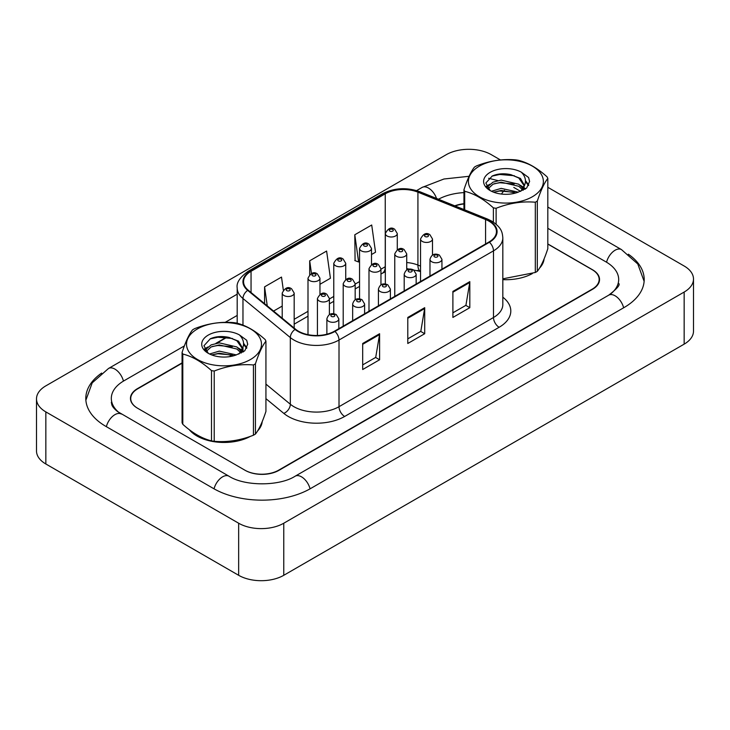 <?xml version="1.0" encoding="UTF-8"?>
<svg xmlns="http://www.w3.org/2000/svg" width="730" height="730" viewBox="0 0 730 730"><rect width="100%" height="100%" fill="white"/><g stroke="black" fill="none" stroke-linecap="round" stroke-linejoin="round"><path stroke-width="1.09" d="M420.544 271.67L418.655 270.912A31.892 18.414 0 0 0 417.332 270.401M189.325 429.724A38.27 22.092 0 0 0 196.936 435.993A38.27 22.092 0 0 0 250.463 436.33A38.27 22.092 0 0 1 196.936 435.993A38.27 22.092 0 0 1 189.325 429.724M488.972 221.163A25.514 14.728 180 0 1 496.446 231.574A25.514 14.728 180 0 1 488.972 241.995L334.495 331.183A25.514 14.728 180 0 1 295.559 329.212L248.191 290.157A25.514 14.728 180 0 1 243.574 281.707A25.514 14.728 180 0 1 251.047 271.295L385.248 193.815A25.514 14.728 180 0 1 417.925 192.163L485.569 219.511A25.514 14.728 180 0 1 488.972 221.163M489.428 220.898A26.152 15.102 0 0 0 485.934 219.21L418.29 191.862A26.152 15.102 0 0 0 384.801 193.55L250.6 271.031A26.152 15.102 0 0 0 247.671 290.367L295.039 329.422A26.152 15.102 0 0 0 334.951 331.438L489.428 242.251A26.152 15.102 0 0 0 489.428 220.898M362.691 343.483L362.691 369.526L379.6 359.762L379.6 333.72L362.691 343.483M362.691 364.9L375.713 357.381L379.536 334.586A6.378 3.687 -120 0 0 379.6 333.72M375.603 357.454L379.6 359.762M452.892 291.407L452.892 317.44L469.81 307.677L469.81 281.643L452.892 291.407M452.892 312.823L465.923 305.304L469.737 282.501A6.378 3.687 -120 0 0 469.81 281.643M465.804 305.368L469.81 307.677M407.787 317.44L407.787 343.483L424.705 333.72L424.705 307.677L407.787 317.44M407.787 338.866L420.818 331.347L424.632 308.544A6.378 3.687 -120 0 0 424.705 307.677M420.708 331.411L424.705 333.72M502.824 279.645A38.27 22.092 0 0 0 532.352 273.577A38.27 22.092 0 0 1 502.824 279.645M539.452 268.229A38.27 22.092 0 0 0 544.096 258.894A38.27 22.092 0 0 1 539.452 268.229M257.562 430.983A38.27 22.092 0 0 0 262.207 421.648A38.27 22.092 0 0 1 257.562 430.983M182.071 363.202L137.742 388.798A23.917 13.806 0 0 0 130.734 398.562A23.917 13.806 0 0 0 137.742 408.326L244.86 470.166A23.917 13.806 0 0 0 278.687 470.166L592.149 289.19A23.917 13.806 0 0 0 599.157 279.426A23.917 13.806 0 0 0 592.149 269.662L547.819 244.066M463.961 203.98A23.917 13.806 0 0 0 455.137 205.979M227.349 337.059L216.728 343.191M206.234 349.25L204.938 349.998M371.506 254.533L375.53 252.215L371.707 225.004L354.798 234.768L355.072 260.647M283.322 290.047L281.506 277.081L264.588 286.844L264.588 303.68M319.959 284.289L330.425 278.249L326.602 251.047L309.693 260.811L309.693 274.553M309.693 260.811L311.473 273.495M354.798 234.768L358.613 261.979L359.552 261.431M358.613 261.979L354.798 260.546M273.567 311.08L282.218 306.08M264.588 286.844L267.262 305.879M182.071 362.874L137.459 388.634A23.917 13.806 0 0 0 130.451 398.398A23.917 13.806 0 0 0 137.459 408.161L245.143 470.33A23.917 13.806 0 0 0 278.97 470.33L592.541 289.29A23.917 13.806 0 0 0 599.549 279.526A23.917 13.806 0 0 0 592.541 269.762L547.819 243.939M226.921 336.977L215.879 343.355M206.462 348.794L204.984 349.643M463.961 203.734A23.917 13.806 0 0 0 454.763 205.833M610.727 293.916A43.052 24.856 0 0 0 618.684 279.526A43.052 24.856 0 0 0 606.073 261.942L547.819 228.317M463.961 192.601A43.052 24.856 0 0 0 438.465 199.244M237.195 315.424L225.205 322.341M184.361 345.929L123.927 380.823A43.052 24.856 0 0 0 111.316 398.398A43.052 24.856 0 0 0 119.264 412.788M500.461 159.961L491.345 154.696A31.892 18.414 0 0 0 446.24 154.696L45.844 385.86A31.892 18.414 0 0 0 36.5 398.881A31.892 18.414 0 0 0 45.844 411.902L238.655 523.227A31.892 18.414 0 0 0 283.76 523.227L684.156 292.055A31.892 18.414 0 0 0 693.5 279.033A31.892 18.414 0 0 0 684.156 266.012L547.819 187.3M36.5 398.881L36.5 450.967A31.892 18.414 0 0 0 45.844 463.988L238.655 575.304A31.892 18.414 0 0 0 283.76 575.304L684.156 344.14A31.892 18.414 0 0 0 693.5 331.119L693.5 279.033M101.653 373.076A68.565 39.584 0 0 0 85.802 398.398A68.565 39.584 0 0 0 105.886 426.393L213.571 488.562A68.565 39.584 0 0 0 310.542 488.562L624.114 307.512A68.565 39.584 0 0 0 644.198 279.526A68.565 39.584 0 0 0 628.347 254.204M420.544 271.615L418.71 270.876A31.892 18.414 0 0 0 418.107 270.638M479.391 166.148A37.476 21.635 -0 0 0 479.391 196.744A37.476 21.635 -0 0 0 532.389 196.744A37.476 21.635 -0 0 0 532.389 166.148A37.476 21.635 -0 0 0 479.391 166.148M502.824 278.823L535.318 272.482A43.052 24.856 -0 0 0 536.331 271.916A43.052 24.856 -0 0 0 537.317 271.323C540.802 266.961 544.306 259.424 547.819 248.693L547.819 178.439A43.052 24.856 -0 0 0 547.089 176.861C537.499 168.174 527.936 162.653 518.391 160.29A43.052 24.856 -0 0 0 515.663 159.87C502.541 158.748 489.474 160.773 476.462 165.938A43.052 24.856 -0 0 0 475.449 166.504A43.052 24.856 -0 0 0 474.464 167.088C470.95 171.513 467.446 179.06 463.961 189.727A43.052 24.856 -0 0 0 464.691 191.296L464.691 209.839M493.389 222.121L493.389 207.868C483.798 199.18 474.235 193.651 464.691 191.296M493.389 207.868A43.052 24.856 -0 0 0 496.117 208.287L496.117 224.192M535.318 272.482L535.318 202.228C522.306 201.088 509.239 203.104 496.117 208.287M535.318 202.228A43.052 24.856 -0 0 0 536.331 201.653A43.052 24.856 -0 0 0 537.317 201.069L537.317 271.323M518.291 192.163L501.172 188.376L491.463 191.251M515.9 192.939L501.172 190.448L493.644 192.191M522.972 188.55L518.774 184.215L501.172 180.109L493.005 182.144L488.288 186.177L487.667 188.367M522.306 189.572L518.774 186.278L501.172 182.181L493.005 184.215L488.042 188.769M520.7 191.36L523.501 187.473L524.113 184.754L520.453 178.43L510.443 174.57C503.627 173.174 497.559 173.658 492.248 176.012L485.833 183.011L490.14 190.503M523.154 190.284L524.113 186.396M524.058 185.575L518.774 178.011L510.927 174.662M490.14 172.353A22.274 12.857 -0 0 0 490.14 190.548A22.274 12.857 -0 0 0 517.99 192.255L526.668 188.039L529.597 181.451L528.602 177.518L521.293 172.161A22.274 12.857 -0 0 0 490.14 172.353M521.293 172.161C525.938 176.879 526.668 181.98 523.501 187.473M463.961 209.546L463.961 189.727M547.819 178.439C544.334 182.801 540.83 190.347 537.317 201.069M514.267 192.245L499.758 191.004L493.982 192.054M524.87 189.316L523.857 188.495M523.237 188.048L522.205 187.373M514.267 183.978L499.758 182.737L493.982 183.787M488.397 185.968L486.691 187.017M528.493 185.575L525.436 181.56M514.331 175.729L499.758 174.47L491.983 176.131M529.597 181.651L528.602 177.518M525.536 188.878L524.04 187.601M523.592 187.263L520.025 185.128M489.803 184.234L486.308 186.269M528.748 185.082L525.436 180.52M197.501 328.901A37.476 21.635 -0 0 0 197.501 359.498A37.476 21.635 -0 0 0 250.499 359.498A37.476 21.635 -0 0 0 250.499 328.901A37.476 21.635 -0 0 0 197.501 328.901M193.55 329.257A43.052 24.856 -0 0 0 192.574 329.841C189.052 334.267 185.557 341.804 182.071 352.471A43.052 24.856 -0 0 0 182.801 354.05L182.801 424.303C192.337 432.963 201.909 438.484 211.499 440.874A43.052 24.856 -0 0 0 214.218 441.294C227.24 442.435 240.307 440.409 253.429 435.226A43.052 24.856 -0 0 0 254.441 434.66A43.052 24.856 -0 0 0 255.427 434.076C258.913 429.714 262.408 422.168 265.93 411.437L265.93 341.184A43.052 24.856 -0 0 0 265.2 339.614C255.609 330.927 246.037 325.398 236.502 323.043A43.052 24.856 -0 0 0 233.773 322.623C220.652 321.501 207.585 323.518 194.563 328.683A43.052 24.856 -0 0 0 193.55 329.257M211.499 440.874L211.499 370.621C201.909 361.925 192.337 356.404 182.801 354.05M211.499 370.621A43.052 24.856 -0 0 0 214.218 371.041L214.218 441.294M253.429 435.226L253.429 364.973C240.416 363.832 227.349 365.858 214.218 371.041M253.429 364.973A43.052 24.856 -0 0 0 254.441 364.407A43.052 24.856 -0 0 0 255.427 363.823L255.427 434.076M182.071 352.471L182.071 422.725A43.052 24.856 -0 0 0 182.801 424.303M236.401 354.917L219.283 351.13L209.565 353.995M234.011 355.692L219.283 353.192L211.755 354.944M241.082 351.294L236.885 346.96L219.283 342.863L211.107 344.898L206.389 348.922L205.778 351.112M240.407 352.325L236.885 349.031L219.283 344.925L211.107 346.96L206.143 351.513M238.81 354.114L241.603 350.236L242.223 347.507L238.555 341.175L228.554 337.315C221.737 335.928 215.669 336.411 210.359 338.757L203.944 345.755L208.251 353.247M241.265 353.028L242.223 349.15M242.168 348.32L236.885 340.764L229.028 337.406M208.242 335.106A22.274 12.857 -0 0 0 208.242 353.293A22.274 12.857 -0 0 0 236.091 354.999L244.778 350.783L247.707 344.195L246.704 340.271L239.404 334.906A22.274 12.857 -0 0 0 208.242 335.106M239.404 334.906C244.048 339.623 244.778 344.733 241.603 350.227M265.93 341.184C262.444 345.546 258.94 353.092 255.427 363.823M232.377 354.999L217.859 353.758L212.083 354.807M242.98 352.061L241.959 351.249M241.347 350.801L240.307 350.126M232.377 346.732L217.859 345.491L212.083 346.54M206.499 348.721L204.802 349.77M246.603 348.32L243.546 344.304M232.432 338.483L217.859 337.224L210.094 338.884M247.698 344.405L246.704 340.271M243.647 351.632L242.141 350.354M241.694 350.017L238.126 347.882M207.913 346.987L204.418 349.013M246.859 347.836L243.546 343.264M502.824 297.192A39.867 23.013 180 0 1 499.128 327.277L344.651 416.465A7.975 4.599 60 0 1 339.012 406.692L493.489 317.513A31.892 18.414 0 0 0 502.824 304.492L502.824 237.825A31.892 18.414 180 0 1 493.489 250.846A7.975 4.599 -120 0 0 489.428 242.251M344.651 416.465A39.867 23.013 180 0 1 288.268 416.465A39.867 23.013 180 0 1 283.806 413.39L265.93 398.653M295.039 329.422A7.975 5.329 129.5 0 0 290.33 337.57L290.33 404.238A31.892 18.414 0 0 0 293.907 406.692A31.892 18.414 0 0 0 339.012 406.692L339.012 340.034A31.892 18.414 180 0 1 290.33 337.57L242.971 298.515A31.892 18.414 180 0 1 237.195 287.958L237.195 323.235M502.824 237.825C502.313 232.35 501.802 227.787 491.837 221.154L487.64 219.119A7.975 3.732 112 0 0 485.934 219.21M487.64 219.119L419.996 191.771C406.793 187.099 394.255 187.783 382.392 193.806A7.975 4.599 60 0 1 384.801 193.55M250.6 271.031A7.975 4.599 -120 0 0 248.191 271.286C239.915 277.236 236.255 282.793 237.195 287.958M247.671 290.367A7.975 5.329 129.5 0 0 242.971 298.515L242.971 325.142M419.996 191.771A7.975 3.732 112 0 0 418.29 191.862M334.951 331.438A7.975 4.599 60 0 1 339.012 340.034L493.489 250.846L493.489 317.513A7.975 4.599 60 0 0 499.128 327.277M230.014 356.587A39.867 23.013 180 0 1 230.917 354.488M242.971 347.398L242.971 352.07M265.93 384.117L290.33 404.238A7.975 5.329 -50.5 0 1 283.806 413.39M251.047 271.295L251.047 292.511M485.569 219.511L485.569 243.957M417.925 192.163L417.925 265.072A25.514 14.728 0 0 0 406.72 262.545M420.544 266.131L417.925 265.072A14.354 6.725 -68 0 0 420.544 271.487M385.33 266.678A25.514 14.728 0 0 0 385.248 266.724L380.951 269.206M385.248 193.815L385.248 266.724A14.354 8.285 60 0 1 382.274 273.294L380.951 274.06M359.552 281.561L355.172 284.089M333.774 296.444L329.394 298.971M307.996 311.327L294.181 319.302M407.787 318.271L424.632 308.544M452.892 292.228L469.737 282.501M362.691 344.314L379.536 334.586M431.731 261.76A5.977 3.449 180 0 1 429.979 259.323C431.503 254.414 434.633 252.991 439.36 255.053L441.942 259.323A5.977 3.449 180 0 1 438.246 262.508A5.977 3.449 180 0 1 431.731 261.76M437.37 255.254A1.989 1.15 0 0 0 434.551 255.254A1.989 1.15 0 0 0 434.551 256.878A1.989 1.15 0 0 0 437.37 256.878A1.989 1.15 0 0 0 437.37 255.254M432.498 255.089L432.498 238.993A5.977 3.449 180 0 1 428.811 242.177A5.977 3.449 180 0 1 422.296 241.429A5.977 3.449 180 0 1 420.544 238.993L420.544 281.506M425.106 236.547A1.989 1.15 0 0 0 427.926 236.547A1.989 1.15 0 0 0 427.926 234.923A1.989 1.15 0 0 0 425.106 234.923A1.989 1.15 0 0 0 425.106 236.547M397.284 249.642L397.284 233.545A5.977 3.449 180 0 1 393.598 236.73A5.977 3.449 180 0 1 387.073 235.982A5.977 3.449 180 0 1 385.33 233.545L385.33 284.007M389.893 231.1A1.989 1.15 0 0 0 392.713 231.1A1.989 1.15 0 0 0 392.713 229.475A1.989 1.15 0 0 0 389.893 229.475A1.989 1.15 0 0 0 389.893 231.1M405.953 276.643A5.977 3.449 180 0 1 404.201 274.206C405.734 269.297 408.855 267.873 413.582 269.936L416.164 274.206A5.977 3.449 180 0 1 412.468 277.391A5.977 3.449 180 0 1 405.953 276.643M411.592 270.137A1.989 1.15 0 0 0 408.773 270.137A1.989 1.15 0 0 0 408.773 271.761A1.989 1.15 0 0 0 411.592 271.761A1.989 1.15 0 0 0 411.592 270.137M380.175 291.526A5.977 3.449 180 0 1 378.423 289.089C379.956 284.18 383.086 282.756 387.812 284.819L390.386 289.089A5.977 3.449 180 0 1 386.69 292.274A5.977 3.449 180 0 1 380.175 291.526M385.814 285.019A1.989 1.15 0 0 0 382.995 285.019A1.989 1.15 0 0 0 382.995 286.644A1.989 1.15 0 0 0 385.814 286.644A1.989 1.15 0 0 0 385.814 285.019M354.397 306.408A5.977 3.449 180 0 1 352.654 303.972C354.178 299.063 357.308 297.639 362.034 299.702L364.608 303.972A5.977 3.449 180 0 1 360.921 307.157A5.977 3.449 180 0 1 354.397 306.408M360.036 299.902A1.989 1.15 0 0 0 357.216 299.902A1.989 1.15 0 0 0 357.216 301.526A1.989 1.15 0 0 0 360.036 301.526A1.989 1.15 0 0 0 360.036 299.902M328.628 321.291A5.977 3.449 180 0 1 326.876 318.846C328.4 313.946 331.529 312.522 336.256 314.584L338.829 318.846A5.977 3.449 180 0 1 335.143 322.04A5.977 3.449 180 0 1 328.628 321.291M334.258 314.785A1.989 1.15 0 0 0 331.447 314.785A1.989 1.15 0 0 0 331.447 316.409A1.989 1.15 0 0 0 334.258 316.409A1.989 1.15 0 0 0 334.258 314.785M406.72 269.972L406.72 253.876A5.977 3.449 180 0 1 403.033 257.06A5.977 3.449 180 0 1 396.518 256.312A5.977 3.449 180 0 1 394.766 253.876L394.766 296.389M399.337 251.43A1.989 1.15 0 0 0 402.157 251.43A1.989 1.15 0 0 0 402.157 249.806A1.989 1.15 0 0 0 399.337 249.806A1.989 1.15 0 0 0 399.337 251.43M380.951 284.855L380.951 268.759A5.977 3.449 180 0 1 377.255 271.943A5.977 3.449 180 0 1 370.74 271.195A5.977 3.449 180 0 1 368.988 268.759L368.988 311.263M373.559 266.313A1.989 1.15 0 0 0 376.379 266.313A1.989 1.15 0 0 0 376.379 264.689A1.989 1.15 0 0 0 373.559 264.689A1.989 1.15 0 0 0 373.559 266.313M355.172 299.738L355.172 283.641A5.977 3.449 180 0 1 351.477 286.826A5.977 3.449 180 0 1 344.962 286.078A5.977 3.449 180 0 1 343.209 283.641L343.209 326.146M347.781 281.196A1.989 1.15 0 0 0 350.601 281.196A1.989 1.15 0 0 0 350.601 279.572A1.989 1.15 0 0 0 347.781 279.572A1.989 1.15 0 0 0 347.781 281.196M371.506 264.525L371.506 248.428A5.977 3.449 180 0 1 367.82 251.613A5.977 3.449 180 0 1 361.304 250.865A5.977 3.449 180 0 1 359.552 248.428L359.552 298.889M364.124 245.983A1.989 1.15 0 0 0 366.944 245.983A1.989 1.15 0 0 0 366.944 244.358A1.989 1.15 0 0 0 364.124 244.358A1.989 1.15 0 0 0 364.124 245.983M345.737 279.407L345.737 263.311A5.977 3.449 180 0 1 342.041 266.496A5.977 3.449 180 0 1 335.526 265.747A5.977 3.449 180 0 1 333.774 263.311L333.774 313.772M338.346 260.865A1.989 1.15 0 0 0 341.166 260.865A1.989 1.15 0 0 0 341.166 259.241A1.989 1.15 0 0 0 338.346 259.241A1.989 1.15 0 0 0 338.346 260.865M319.959 294.281L319.959 278.185A5.977 3.449 180 0 1 316.263 281.379A5.977 3.449 180 0 1 309.748 280.63A5.977 3.449 180 0 1 307.996 278.185L307.996 334.659M312.568 275.748A1.989 1.15 0 0 0 315.387 275.748A1.989 1.15 0 0 0 315.387 274.115A1.989 1.15 0 0 0 312.568 274.115A1.989 1.15 0 0 0 312.568 275.748M294.181 328.08L294.181 293.068A5.977 3.449 180 0 1 290.485 296.261A5.977 3.449 180 0 1 283.97 295.513A5.977 3.449 180 0 1 282.218 293.068L282.218 318.216M286.79 290.631A1.989 1.15 0 0 0 289.609 290.631A1.989 1.15 0 0 0 289.609 288.998A1.989 1.15 0 0 0 286.79 288.998A1.989 1.15 0 0 0 286.79 290.631M329.394 314.612L329.394 298.515A5.977 3.449 180 0 1 325.708 301.709A5.977 3.449 180 0 1 319.183 300.961A5.977 3.449 180 0 1 317.431 298.515L317.431 335.481M322.003 296.079A1.989 1.15 0 0 0 324.823 296.079A1.989 1.15 0 0 0 324.823 294.455A1.989 1.15 0 0 0 322.003 294.455A1.989 1.15 0 0 0 322.003 296.079M310.058 488.835A12.757 7.364 -120 0 0 295.139 476.206C279.453 486.353 244.65 486.353 228.964 476.206L117.521 411.537C114.3 408.882 112.411 406.647 111.845 404.84L111.316 402.303M214.045 488.835A12.757 7.364 -60 0 1 228.964 476.206M106.361 426.667A12.757 7.364 -60 0 1 121.28 414.038M85.875 400.195L92.217 382.849L108.524 368.468A12.757 7.364 60 0 1 123.443 381.096M416.62 190.594L422.104 187.428A12.757 7.364 60 0 1 436.549 198.469M504.448 190.347A12.757 7.364 120 0 0 501.473 194.052M547.819 207.074L621.476 249.596A12.757 7.364 120 0 0 606.557 262.225M623.639 307.795A12.757 7.364 -120 0 0 608.72 295.166L295.139 476.206M283.76 575.304L283.76 523.227M238.655 575.304L238.655 523.227M45.844 463.988L45.844 411.902M684.156 344.14L684.156 292.055M382.392 193.806L248.191 271.286M599.157 279.426L599.157 282.026M130.734 398.562L130.734 400.505M420.544 271.496L406.72 268.585M385.33 271.788L382.274 273.294M359.552 286.416L355.172 288.943M333.774 301.298L329.394 303.826M307.996 316.181L294.181 324.156M429.979 276.059L429.979 259.323M441.942 269.151L441.942 259.323M432.498 238.993L429.924 234.722C426.457 232.222 423.327 233.646 420.544 238.993M397.284 233.545L394.711 229.275C391.243 226.775 388.114 228.198 385.33 233.545M404.201 290.932L404.201 274.206M416.164 284.034L416.164 274.206M378.423 305.815L378.423 289.089M390.386 298.917L390.386 289.089M352.654 320.698L352.654 303.972M364.608 313.8L364.608 303.972M326.876 334.212L326.876 318.846M338.829 328.673L338.829 318.846M406.72 253.876L404.146 249.605C400.679 247.105 397.549 248.529 394.766 253.876M380.951 268.759L378.368 264.488C374.901 261.988 371.771 263.402 368.988 268.759M355.172 283.641L352.59 279.371C349.123 276.871 346.002 278.285 343.209 283.641M371.506 248.428L368.933 244.158C365.465 241.657 362.335 243.072 359.552 248.428M345.737 263.311L343.155 259.041C339.687 256.531 336.557 257.955 333.774 263.311M319.959 278.185L317.377 273.923C313.909 271.414 310.779 272.837 307.996 278.185M294.181 293.068L291.608 288.806C288.131 286.297 285.01 287.72 282.218 293.068M329.394 298.515L326.821 294.254C323.353 291.745 320.224 293.168 317.431 298.515M108.524 368.468L237.195 294.181M513.792 187.428L520.645 191.388M644.125 281.324L637.783 263.977L621.476 249.596M618.684 283.432C620.464 284.718 617.142 288.633 608.72 295.166M422.104 187.428L443.95 179.005L469.089 176.286M488.625 178.284L497.823 180.593"/></g></svg>
